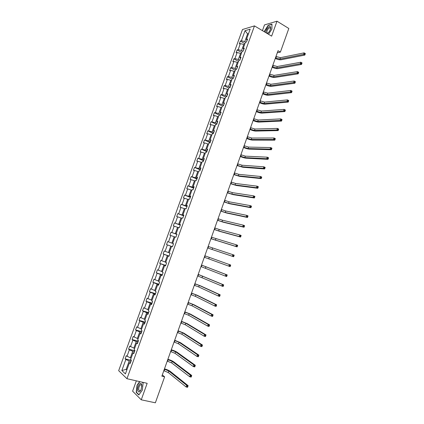 <?xml version="1.0" encoding="UTF-8"?>
<svg xmlns="http://www.w3.org/2000/svg" width="424" height="424" viewBox="0 0 424 424"><rect width="100%" height="100%" fill="white"/><g stroke="black" fill="none" stroke-linecap="round" stroke-linejoin="round"><path stroke-width="0.64" d="M136.337 380.853L132.611 391.193L141.256 399.806L155.364 402.8L164.623 376.83L162.318 374.901M242.48 29.51L118.667 370.682L126.962 378.712L254.48 25.891L242.48 29.51M254.48 25.891L271.636 36.141L276.994 21.2L264.507 24.899L262.435 30.645M276.994 21.2L288.818 28.477L280.397 52.104L278.027 50.716L161.862 376.173L164.623 376.83M130.979 361.375L129.209 360.941L126.161 369.362L121.858 370.528L125.854 359.51L125.101 358.837L131.345 360.363M126.988 369.558L126.161 369.362L126.834 369.988M129.209 360.941L125.854 359.51M134.488 351.687L132.723 351.242L130.338 357.829L126.225 355.736L125.101 358.837M126.977 356.399L129.362 349.821L128.605 349.18L134.821 350.759M137.98 342.02L136.226 341.559L133.846 348.136L129.723 346.09L128.605 349.18M130.486 346.726L132.866 340.165L132.092 339.55L138.288 341.177M141.468 332.379L139.719 331.907L137.344 338.463L133.21 336.471L132.092 339.55M133.984 337.069L136.358 330.529L135.579 329.946L141.743 331.621M144.944 322.765L143.206 322.277L140.837 328.817L136.692 326.872L135.579 329.946M137.477 327.445L139.841 320.915L139.051 320.364L145.188 322.092M148.416 313.172L146.683 312.674L144.319 319.198L140.164 317.3L139.051 320.364M140.953 317.841L143.317 311.333L142.517 310.808L148.628 312.583M151.877 303.611L150.149 303.091L147.796 309.599L143.625 307.75L142.517 310.808M144.43 308.264L146.784 301.771L145.973 301.279L152.057 303.102M155.327 294.065L153.61 293.535L151.257 300.028L147.08 298.226L145.973 301.279M147.891 298.708L150.239 292.231L149.423 291.77L155.481 293.641M158.767 284.546L157.06 284.006L154.712 290.477L150.525 288.728L149.423 291.77M151.347 289.179L153.689 282.718L152.857 282.283L158.894 284.202M162.201 275.054L160.5 274.498L158.163 280.953L153.96 279.252L152.857 282.283M154.792 279.676L157.129 273.231L156.292 272.823L162.297 274.794M165.63 265.588L163.929 265.016L161.602 271.455L157.389 269.797L156.292 272.823M158.226 270.194L160.558 263.765L159.71 263.389L165.694 265.403M169.043 256.144L167.353 255.555L165.031 261.979L160.807 260.373L159.71 263.389M161.655 260.739L163.977 254.326L163.123 253.976L169.081 256.038M172.451 246.72L170.771 246.121L168.45 252.529L164.215 250.966L163.123 253.976M165.074 251.305L167.395 244.908L166.526 244.59L172.462 246.699M174.958 236.995L174.179 236.714L171.863 243.106L167.618 241.585L166.526 244.59M168.487 241.897L170.798 235.516L169.923 235.225L171.01 232.23L176.909 234.398M178.35 227.614L177.577 227.322L175.266 233.698L171.01 232.23M171.884 232.511L174.195 226.146L173.31 225.886L174.397 222.897L180.269 225.112M181.737 218.259L180.963 217.963L178.663 224.323L174.397 222.897M175.282 223.146L177.582 216.802L176.691 216.569L177.773 213.585L183.619 215.848M185.113 208.926L184.345 208.624L182.05 214.968L177.773 213.585M178.663 213.813L180.958 207.479L180.057 207.272L181.138 204.299L186.963 206.61M188.484 199.614L187.715 199.307L185.426 205.635L181.138 204.299M182.039 204.495L184.329 198.183L183.422 198.003L184.498 195.04L190.297 197.393M191.844 190.328L191.081 190.016L188.797 196.328L184.498 195.04M185.41 195.204L187.694 188.908L186.772 188.754L187.848 185.797L193.62 188.198M195.194 181.064L194.436 180.746L192.157 187.042L187.848 185.797M188.77 185.94L191.044 179.654L190.116 179.532L191.187 176.58L196.937 179.029M198.538 171.826L197.78 171.497L195.506 177.778L191.187 176.58M192.12 176.691L194.393 170.427L193.455 170.331L194.521 167.39L200.245 169.881M201.872 162.609L201.119 162.275L198.851 168.54L194.521 167.39M195.464 167.475L197.727 161.221L196.784 161.152L197.849 158.216L203.547 160.754M205.2 153.414L204.448 153.075L202.19 159.323L197.849 158.216M198.798 158.274L201.056 152.036L200.102 151.999L201.167 149.068L206.838 151.649M208.518 144.245L207.771 143.9L205.513 150.133L201.167 149.068M202.121 149.1L204.379 142.877L203.414 142.867L204.474 139.947L210.124 142.57M211.83 135.097L211.083 134.747L208.836 140.964L204.474 139.947M205.439 139.947L207.691 133.74L206.716 133.756L207.776 130.841L213.399 133.512M215.132 125.976L214.39 125.615L212.143 131.816L207.776 130.841M208.746 130.82L210.993 124.63L210.013 124.672L211.067 121.762L216.494 124.391M218.424 116.87L217.687 116.51L215.445 122.695L211.067 121.762M212.048 121.709L214.29 115.535L213.299 115.604L214.353 112.705L219.362 115.18M221.71 107.791L220.973 107.426L218.742 113.595L215.344 112.625L214.353 112.705M215.344 112.625L217.576 106.466L216.579 106.562L217.629 103.668L222.34 106.048M224.985 98.734L224.254 98.363L222.028 104.516L218.625 103.567L217.629 103.668M218.625 103.567L220.851 97.425L219.849 97.547L220.893 94.658L225.589 97.07M228.255 89.703L227.529 89.321L225.303 95.458L221.9 94.526L220.893 94.658M221.9 94.526L224.126 88.399L223.109 88.547L224.153 85.669L228.828 88.118M231.515 80.687L230.794 80.306L228.573 86.427L225.171 85.51L224.153 85.669M225.171 85.51L227.386 79.399L226.368 79.574L227.407 76.702L232.061 79.187M234.769 71.698L234.048 71.306L231.838 77.417L228.43 76.516L227.407 76.702M228.43 76.516L230.64 70.421L229.612 70.617L230.651 67.755L235.283 70.278M238.012 62.731L237.297 62.333L235.087 68.428L231.684 67.543L230.651 67.755M231.684 67.543L233.889 61.464L232.85 61.687L233.889 58.83L238.5 61.39M241.251 53.784L240.535 53.382L238.336 59.466L234.928 58.597L233.889 58.83M234.928 58.597L237.127 52.528L236.083 52.777L237.117 49.931L241.707 52.523M244.478 44.865L243.768 44.456L241.574 50.52L238.161 49.666L237.117 49.931M238.161 49.666L240.36 43.614L239.306 43.895L240.334 41.049L244.908 43.677M248.3 34.312L247.589 33.894L244.802 41.6L241.394 40.762L240.334 41.049M241.394 40.762L245.046 30.687L250.16 29.171L246.461 39.39L247.552 39.093L246.503 41.992L245.417 42.278L243.196 48.416L244.277 48.145L243.228 51.055L242.146 51.315L239.92 57.468L240.996 57.224L239.942 60.139L238.866 60.372L236.634 66.541L237.705 66.324L236.645 69.245L235.58 69.457L233.343 75.636L234.403 75.451L233.343 78.376L232.288 78.557L230.041 84.758L231.096 84.593L230.031 87.53L228.987 87.683L226.734 93.9L227.778 93.768L226.713 96.709L225.674 96.836L223.422 103.064L224.455 102.958L223.384 105.91L222.356 106.011L220.093 112.254L221.121 112.175L220.051 115.132L219.028 115.206L216.759 121.465L217.777 121.412L216.701 124.38L215.689 124.423L213.42 130.703L214.427 130.677L213.352 133.65L212.345 133.666L210.071 139.962L211.067 139.962L209.986 142.946L208.995 142.936L206.711 149.243L207.702 149.274L206.621 152.264L205.629 152.221L203.345 158.549L204.326 158.608L203.239 161.602L202.264 161.539L199.969 167.877L200.939 167.968L199.852 170.973L198.883 170.872L196.582 177.232L197.547 177.349L196.455 180.359L195.496 180.237L193.19 186.608L194.144 186.751L193.053 189.772L192.099 189.618L189.788 196.01L190.731 196.185L189.639 199.211L188.696 199.026L186.374 205.433L187.313 205.635L186.216 208.672L185.283 208.46L182.956 214.883L183.883 215.116L182.781 218.159L181.859 217.92L179.532 224.36L180.449 224.619L179.341 227.667L178.43 227.397L176.093 233.857L176.999 234.143L175.896 237.202L174.99 236.905L172.648 243.376L173.543 243.699L172.436 246.763L171.54 246.434L169.192 252.921L170.082 253.271L168.969 256.345L168.084 255.99L165.731 262.493L166.611 262.875L165.493 265.954L164.618 265.567L162.26 272.091L163.129 272.5L162.01 275.589L161.141 275.171L158.777 281.711L159.636 282.151L158.518 285.251L157.659 284.801L155.285 291.357L156.138 291.829L155.014 294.934L154.166 294.452L151.787 301.029L152.629 301.528L151.501 304.644L150.663 304.13L148.278 310.723L149.11 311.253L147.981 314.375L147.154 313.834L144.759 320.443L145.58 321.005L144.452 324.137L143.63 323.565L141.234 330.19L142.045 330.784L140.911 333.921L140.1 333.317L137.699 339.963L138.5 340.583L137.36 343.731L136.565 343.101L134.154 349.758L134.943 350.415L133.804 353.568L133.014 352.906L130.597 359.579L131.382 360.268L130.237 363.432L129.458 362.732L125.414 373.92L121.858 370.528M134.106 352.736L133.014 352.906M131.159 358.031L130.338 357.829M132.723 351.242L129.362 349.821M137.636 342.974L136.565 343.101M134.668 348.343L133.846 348.136M136.226 341.559L132.866 340.165M141.155 333.238L140.1 333.317M138.16 338.681L137.344 338.463M139.719 331.907L136.358 330.529M144.669 323.528L143.63 323.565M141.653 329.04L140.837 328.817M143.206 322.277L139.841 320.915M148.172 313.845L147.154 313.834M145.13 319.426L144.319 319.198M146.683 312.674L143.317 311.333M151.665 304.183L150.663 304.13M148.601 309.833L147.796 309.599M150.149 303.091L146.784 301.771M155.152 294.548L154.166 294.452M152.062 300.272L151.257 300.028M153.61 293.535L150.239 292.231M158.629 284.939L157.659 284.801M155.513 290.726L154.712 290.477M157.06 284.006L153.689 282.718M162.095 275.356L161.141 275.171M158.958 281.213L158.163 280.953M160.5 274.498L157.129 273.231M165.551 265.795L164.618 265.567M162.392 271.72L161.602 271.455M163.929 265.016L160.558 263.765M169.001 256.255L168.084 255.99M165.821 262.249L165.031 261.979M167.353 255.555L163.977 254.326M172.441 246.747L171.54 246.434M169.234 252.805L168.45 252.529M170.771 246.121L167.395 244.908M171.863 243.106L172.648 243.376M174.179 236.714L170.798 235.516M176.972 234.223L176.093 233.857M176.941 234.318L175.266 233.698M177.577 227.322L174.195 226.146M180.396 224.762L179.532 224.36M180.327 224.948L178.663 224.323M180.963 217.963L177.582 216.802M183.804 215.334L182.956 214.883M183.703 215.609L182.05 214.968M184.345 208.624L180.958 207.479M187.207 205.926L186.374 205.433M187.074 206.287L185.426 205.635M187.715 199.307L184.329 198.183M190.604 196.54L189.788 196.01M190.44 196.996L188.797 196.328M191.081 190.016L187.694 188.908M193.985 187.18L193.19 186.608M193.794 187.721L192.157 187.042M194.436 180.746L191.044 179.654M197.367 177.847L196.582 177.232M197.139 178.472L195.506 177.778M197.78 171.497L194.393 170.427M200.732 168.535L199.969 167.877M200.472 169.25L198.851 168.54M201.119 162.275L197.727 161.221M204.092 159.244L203.345 158.549M203.801 160.044L202.19 159.323M204.448 153.075L201.056 152.036M207.447 149.979L206.711 149.243M207.124 150.864L205.513 150.133M207.771 143.9L204.379 142.877M210.786 140.736L210.071 139.962M210.437 141.711L208.836 140.964M211.083 134.747L207.691 133.74M214.12 131.514L213.42 130.703M213.738 132.574L212.143 131.816M214.39 125.615L210.993 124.63M217.448 122.319L216.759 121.465M217.035 123.463L215.445 122.695M217.687 116.51L214.29 115.535M220.766 113.15L220.093 112.254M220.321 114.379L218.742 113.595M220.973 107.426L217.576 106.466M224.079 103.997L223.422 103.064M223.602 105.311L222.028 104.516M224.254 98.363L220.851 97.425M227.375 94.87L226.734 93.9M226.872 96.269L225.303 95.458M227.529 89.321L224.126 88.399M230.672 85.77L230.041 84.758M230.137 87.249L228.573 86.427M230.794 80.306L227.386 79.399M233.953 76.686L233.343 75.636M233.391 78.249L231.838 77.417M234.048 71.306L230.64 70.421M237.233 67.628L236.634 66.541M236.603 69.255L235.087 68.428M237.297 62.333L233.889 61.464M240.498 58.592L239.92 57.468M239.661 60.203L238.336 59.466M240.535 53.382L237.127 52.528M243.758 49.581L243.196 48.416M242.729 51.172L241.574 50.52M243.768 44.456L240.36 43.614M247.012 40.587L246.461 39.39M141.256 399.806L147.165 383.317L126.962 378.712M277.291 52.777L280.397 52.104M245.803 42.177L244.802 41.6M248.549 33.623L247.589 33.894L245.046 30.687M130.566 362.52L129.458 362.732M167.618 241.585L173.543 243.71M268.53 34.286L271.901 29.044L271.964 24.126L268.207 25.228L264.422 31.138L264.406 31.821M139.655 381.605L137.047 385.188L136.199 392.375L138.807 394.951L142.305 390.213L143.127 382.93L142.358 382.225M136.639 392.47L136.199 392.375M275.473 57.865L279.904 59.084L303.584 54.357L304.114 52.862L305.333 53.588L304.829 53.429L304.618 54.028L305.105 54.32L305.317 53.721M275.976 56.45L280.407 57.664L304.114 52.862L304.829 53.429M304.618 54.028L303.584 54.357L304.803 55.088L281.08 59.763C279.437 59.954 277.503 59.503 275.277 58.411M304.803 55.088L305.105 54.32M272.319 66.695L276.755 67.93L300.277 63.722L300.807 62.222L302.031 62.943L301.517 62.794L301.305 63.399L301.798 63.685L302.01 63.086M272.828 65.275L277.259 66.51L300.807 62.222L301.517 62.794M301.305 63.399L300.277 63.722L301.501 64.443L277.937 68.603C276.3 68.762 274.365 68.301 272.134 67.22M301.501 64.443L301.798 63.685M269.161 75.546L273.597 76.797L296.959 73.114L297.494 71.608L298.719 72.313L298.204 72.191L297.987 72.796L298.48 73.076L298.692 72.472M269.669 74.126L274.1 75.377L297.494 71.608L298.204 72.191M297.987 72.796L296.959 73.114L298.189 73.818L274.784 77.46C273.157 77.592 271.222 77.12 268.986 76.044M298.189 73.818L298.48 73.076M267.396 33.607L269.5 31.402L270.735 28.318L270.454 26.68C269.314 25.244 265.541 29.934 265.689 32.59M270.523 29.235L270.348 27.788L269.781 27.624C267.549 29.044 266.617 30.851 266.972 33.04L267.544 33.21L268.546 32.659M264.613 31.948L264.629 31.164L268.297 25.435L271.938 24.369L271.879 29.081M141.786 384.939L141.584 384.25C140.455 381.208 136.968 386.858 137.747 390.446C138.5 392.698 139.623 392.433 141.113 389.656L141.786 384.939L140.556 384.663C139.215 385.766 138.611 387.51 138.743 389.894L139.999 390.976L141.038 389.826M141.87 386.333L141.653 385.204L140.556 384.663M138.955 394.749L136.422 392.258L137.238 385.289L139.888 381.658M142.114 382.167L143.105 383.084M142.305 390.197L138.95 394.749M265.996 84.418L270.427 85.69L293.636 82.526L294.171 81.016L295.406 81.715L294.876 81.609L294.664 82.214L295.157 82.495L295.369 81.89M266.505 82.998L270.936 84.259L294.171 81.016L294.876 81.609M294.664 82.214L293.636 82.526L294.871 83.221L271.62 86.342C270.003 86.438 268.069 85.961 265.827 84.895M294.871 83.221L295.157 82.495M262.822 93.317L267.252 94.6L290.302 91.966L290.838 90.45L292.078 91.139L291.542 91.054L291.33 91.658L291.823 91.934L292.041 91.33M263.331 91.891L267.761 93.169L290.838 90.45L291.542 91.054M291.33 91.658L290.302 91.966L291.542 92.649L268.45 95.246C266.844 95.31 264.91 94.817 262.657 93.768M291.542 92.649L291.823 91.934M259.636 102.232L264.067 103.535L286.963 101.426L287.499 99.905L288.744 100.583L288.198 100.52L287.986 101.129L288.484 101.4L288.702 100.79M260.145 100.801L264.581 102.099L287.499 99.905L288.198 100.52M287.986 101.129L286.963 101.426L288.209 102.099L265.27 104.166C263.675 104.203 261.746 103.7 259.483 102.661M288.209 102.099L288.484 101.4M256.446 111.173L260.877 112.493L283.608 110.913L284.149 109.392L285.4 110.055L284.849 110.012L284.637 110.622L285.135 110.887L285.352 110.277M256.96 109.742L261.391 111.051L284.149 109.392L284.849 110.012M284.637 110.622L283.608 110.913L284.864 111.576L262.085 113.113C260.5 113.118 258.571 112.604 256.303 111.576M284.864 111.576L285.135 110.887M253.25 120.135L257.681 121.471L280.248 120.421L280.789 118.9L282.045 119.552L281.488 119.531L281.271 120.14L281.774 120.4L281.992 119.791M253.759 118.699L258.195 120.029L280.789 118.9L281.488 119.531M281.271 120.14L280.248 120.421L281.51 121.079L258.894 122.085C257.315 122.054 255.386 121.534 253.112 120.511M281.51 121.079L281.774 120.4M250.043 129.119L254.474 130.47L276.883 129.961L277.423 128.43L278.685 129.076L278.118 129.071L277.906 129.686L278.409 129.94L278.626 129.331M250.558 127.677L254.988 129.023L277.423 128.43L278.118 129.071M277.906 129.686L276.883 129.961L278.144 130.603L255.693 131.074C254.124 131.016 252.195 130.481 249.916 129.474M278.144 130.603L278.409 129.94M246.826 138.123L251.262 139.491L273.507 139.523L274.047 137.986L275.314 138.622L275.25 138.892L274.741 138.637L274.524 139.252L275.033 139.507L275.25 138.892M247.34 136.682L251.777 138.044L274.047 137.986L274.741 138.637M274.524 139.252L273.507 139.523L274.773 140.153L252.487 140.084C250.923 139.994 248.999 139.448 246.71 138.452M274.773 140.153L275.033 139.507M243.604 147.154L248.04 148.538L270.12 149.11L270.66 147.568L271.938 148.193L271.864 148.48L271.355 148.23L271.137 148.845L271.646 149.094L271.864 148.48M244.123 145.702L248.554 147.086L270.66 147.568L271.355 148.23M271.137 148.845L270.12 149.11L271.397 149.73L249.27 149.121C247.717 148.999 245.793 148.442 243.498 147.457M271.397 149.73L271.646 149.094M240.376 156.202L244.807 157.601L266.723 158.719L267.268 157.177L268.551 157.786L268.471 158.088L267.957 157.845L267.74 158.465L268.254 158.709L268.471 158.088M240.89 154.749L245.326 156.149L267.268 157.177L267.957 157.845M267.74 158.465L266.723 158.719L268.005 159.329L246.042 158.179C244.5 158.025 242.576 157.458 240.276 156.483M268.005 159.329L268.254 158.709M237.138 165.275L241.569 166.69L263.32 168.36L263.866 166.812L265.154 167.411L265.069 167.729L264.555 167.491L264.338 168.105L264.852 168.349L265.069 167.729M237.657 163.818L242.088 165.233L263.866 166.812L264.555 167.491M264.338 168.105L263.32 168.36L264.608 168.953L242.809 167.257L237.048 165.53M264.608 168.953L264.852 168.349M233.889 174.37L238.325 175.806L259.907 178.022L260.453 176.469L261.746 177.057L261.661 177.391L261.142 177.158L260.924 177.778L261.438 178.011L261.661 177.391M234.408 172.913L238.845 174.344L260.453 176.469L261.142 177.158M260.924 177.778L259.907 178.022L261.2 178.605L239.571 176.358L233.809 174.598M261.2 178.605L261.438 178.011M230.635 183.486L235.071 184.938L256.488 187.705L257.034 186.152L258.333 186.73L258.237 187.079L257.718 186.852L257.501 187.472L258.02 187.705L258.237 187.079M231.16 182.023L235.59 183.475L257.034 186.152L257.718 186.852M257.501 187.472L256.488 187.705L257.787 188.282L236.322 185.484L230.566 183.693M257.787 188.282L258.02 187.705M227.375 192.629L231.806 194.097L253.054 197.42L253.605 195.862L254.909 196.429L254.808 196.794L254.289 196.566L254.066 197.192L254.591 197.42L254.808 196.794M227.895 191.16L232.331 192.629L253.605 195.862L254.289 196.566M254.066 197.192L253.054 197.42L254.363 197.982L233.062 194.632L227.312 192.809M254.363 197.982L254.591 197.42M224.105 201.792L228.536 203.276L249.614 207.161L250.165 205.598L251.48 206.149L251.374 206.536L250.849 206.313L250.626 206.939L251.151 207.161L251.374 206.536M224.63 200.324L229.061 201.803L250.165 205.598L250.849 206.313M250.626 206.939L249.614 207.161L250.929 207.712L229.797 203.801L224.047 201.946M250.929 207.712L251.151 207.161M220.825 210.977L225.261 212.482L246.164 216.924L246.72 215.36L248.035 215.901L247.923 216.298L247.399 216.086L247.176 216.712L247.706 216.929L247.923 216.298M221.349 209.504L225.785 211.004L246.72 215.36L247.399 216.086M247.176 216.712L246.164 216.924L247.483 217.464L226.527 212.996L220.782 211.104M247.483 217.464L247.706 216.929M217.538 220.189L221.969 221.704L242.708 226.713L243.265 225.144L244.584 225.674L244.468 226.093L243.938 225.881L243.715 226.511L244.245 226.718L244.468 226.093M218.063 218.71L222.499 220.226L243.265 225.144L243.938 225.881M243.715 226.511L242.708 226.713L244.033 227.243L223.247 222.208L217.501 220.289M244.033 227.243L244.245 226.718M214.242 229.416L218.678 230.958L239.242 236.534L239.799 234.954L241.129 235.474L241.002 235.908L240.472 235.702L240.249 236.332L240.779 236.539L241.002 235.908M214.772 227.937L219.203 229.474L239.799 234.954L240.472 235.702M240.249 236.332L239.242 236.534L240.572 237.048L219.955 231.451L214.215 229.49M240.572 237.048L240.779 236.539M210.94 238.675L235.765 246.376L236.322 244.796L237.657 245.3L237.53 245.75L236.995 245.549L236.772 246.185L237.308 246.386L237.53 245.75M211.47 237.191L236.322 244.796L236.995 245.549M236.772 246.185L235.765 246.376L237.101 246.879L210.924 238.723M237.101 246.879L237.308 246.386M233.285 256.059L232.278 256.244L233.624 256.737L207.622 247.971L232.278 256.244L232.84 254.66L234.181 255.153L234.043 255.624L233.507 255.423L233.285 256.059L233.82 256.255L234.043 255.624M208.157 246.461L232.84 254.66L233.507 255.423M233.624 256.737L233.82 256.255M204.31 257.251L228.785 266.139L229.347 264.55L230.693 265.032L204.84 255.762L229.347 264.55L230.009 265.329L229.787 265.959L230.327 266.155L230.55 265.519L230.009 265.329M230.327 266.155L230.131 266.617L228.785 266.139L229.787 265.959M230.55 265.519L230.693 265.032M200.981 266.579L225.282 276.061L225.844 274.466L227.195 274.938L201.522 265.053M201.517 265.079L225.844 274.466L226.506 275.256L226.284 275.892L226.824 276.077L227.047 275.441L226.506 275.256M226.824 276.077L226.633 276.528L225.282 276.061L226.284 275.892M227.047 275.441L227.195 274.938M197.642 275.923L221.768 286.009L222.33 284.409L223.692 284.87L198.199 274.37M198.178 274.423L222.33 284.409L222.992 285.209L222.764 285.845L223.31 286.03L223.538 285.389L222.992 285.209M223.31 286.03L223.13 286.465L221.768 286.009L222.764 285.845M223.538 285.389L223.692 284.87M194.298 285.299L198.734 286.942L218.243 295.984L218.811 294.383L220.173 294.828L200.578 285.866L194.865 283.714M194.833 283.794L199.269 285.437L218.811 294.383L219.468 295.189L219.24 295.83L219.791 296.005L220.014 295.364L219.468 295.189M219.791 296.005L219.611 296.424L218.243 295.984L219.24 295.83M220.014 295.364L220.173 294.828M190.948 294.691L195.379 296.355L214.714 305.985L215.275 304.379L216.648 304.814L197.234 295.263L191.521 293.074M191.484 293.185L195.915 294.844L215.275 304.379L215.933 305.195L215.71 305.837L216.256 306.011L216.484 305.37L215.933 305.195M216.256 306.011L216.086 306.414L214.714 305.985L215.71 305.837M216.484 305.37L216.648 304.814M187.583 304.109L192.019 305.789L211.168 316.012L211.735 314.401L213.118 314.825L193.879 304.686L188.171 302.466M188.124 302.598L192.554 304.278L211.735 314.401L212.392 315.228L212.164 315.875L212.716 316.039L212.943 315.398L212.392 315.228M212.716 316.039L212.551 316.431L211.168 316.012L212.164 315.875M212.943 315.398L213.118 314.825M184.212 313.553L188.648 315.249L207.617 326.067L208.189 324.45L209.573 324.864L190.514 314.131L184.811 311.873M184.753 312.038L189.189 313.734L208.189 324.45L208.841 325.288L208.613 325.934L209.165 326.098L209.392 325.452L208.841 325.288M209.165 326.098L209.006 326.475L207.617 326.067L208.613 325.934M209.392 325.452L209.573 324.864M180.836 323.019L185.267 324.736L204.055 336.147L204.628 334.531L206.022 334.928L187.143 323.602L181.446 321.312M181.377 321.498L185.813 323.215L204.628 334.531L205.28 335.379L205.052 336.025L205.608 336.184L205.836 335.538L205.28 335.379M205.608 336.184L205.449 336.545L204.055 336.147L205.052 336.025M205.836 335.538L206.022 334.928M177.449 332.511L181.88 334.245L200.488 346.254L201.061 344.632L202.46 345.019L183.762 333.094L178.069 330.768M177.99 330.985L182.426 332.718L201.061 344.632L201.707 345.491L201.48 346.143L202.036 346.297L202.269 345.645L201.707 345.491M202.036 346.297L201.888 346.641L200.488 346.254L201.48 346.143M202.269 345.645L202.46 345.019M174.052 342.025L178.483 343.779L196.906 356.393L197.478 354.766L198.888 355.137L180.375 342.613L174.683 340.255M174.598 340.499L179.029 342.248L197.478 354.766L198.125 355.635L197.897 356.287L198.459 356.436L198.686 355.784L198.125 355.635M198.459 356.436L198.31 356.764L196.906 356.393L197.897 356.287M198.686 355.784L198.888 355.137M170.649 351.565L175.08 353.335L193.318 366.559L193.89 364.926L195.305 365.287L176.978 352.159C175.647 351.289 173.75 350.494 171.291 349.758M171.195 350.033L175.626 351.803L193.89 364.926L194.537 365.806L194.303 366.458L194.87 366.601L195.098 365.949L194.537 365.806M194.87 366.601L194.727 366.914L193.318 366.559L194.303 366.458M195.098 365.949L195.305 365.287M167.236 361.126L171.667 362.918L189.719 376.745L190.297 375.113L191.712 375.457L173.57 361.725C172.25 360.824 170.358 360.013 167.888 359.292M167.782 359.589L172.213 361.381L190.297 375.113L190.933 376.003L190.705 376.655L191.272 376.793L191.505 376.141L190.933 376.003M191.272 376.793L191.134 377.09L189.719 376.745L190.705 376.655M191.505 376.141L191.712 375.457M163.812 370.714L168.243 372.521L186.109 386.964L186.687 385.326L188.113 385.66L170.157 371.313C168.847 370.375 166.955 369.553 164.48 368.848M164.364 369.177L168.794 370.984L186.687 385.326L187.323 386.227L187.095 386.884L187.662 387.017L187.896 386.359L187.323 386.227M187.662 387.017L187.535 387.298L186.109 386.964L187.095 386.884M187.896 386.359L188.113 385.66M276.326 56.652L275.823 58.062M280.407 57.664L279.904 59.084M273.178 65.476L272.669 66.891M277.259 66.51L276.755 67.93M270.019 74.322L269.51 75.742M274.1 75.377L273.597 76.797M266.855 83.189L266.346 84.615M270.936 84.259L270.427 85.69M263.68 92.077L263.172 93.508M267.761 93.169L267.252 94.6M260.5 100.992L259.992 102.422M264.581 102.099L264.067 103.535M257.315 109.922L256.801 111.358M261.391 111.051L260.877 112.493M254.119 118.879L253.605 120.315M258.195 120.029L257.681 121.471M250.913 127.857L250.399 129.299M254.988 129.023L254.474 130.47M247.706 136.857L247.187 138.298M251.777 138.044L251.262 139.491M244.484 145.877L243.97 147.324M248.554 147.086L248.04 148.538M241.256 154.919L240.737 156.371M245.326 156.149L244.807 157.601M238.023 163.987L237.504 165.44M242.088 165.233L241.569 166.69M234.779 173.077L234.26 174.534M238.845 174.344L238.325 175.806M231.525 182.188L231.006 183.65M235.59 183.475L235.071 184.938M228.266 191.319L227.746 192.788M232.331 192.629L231.806 194.097M225.001 200.478L224.476 201.946M229.061 201.803L228.536 203.276M221.726 209.657L221.201 211.131M225.785 211.004L225.261 212.482M218.44 218.858L217.915 220.337M222.499 220.226L221.969 221.704M215.148 228.086L214.618 229.564M219.203 229.474L218.678 230.958M211.846 237.329L211.316 238.818M215.901 238.739L215.371 240.228M208.539 246.604L208.009 248.093M212.594 248.035L212.064 249.524M205.221 255.895L204.691 257.389M209.276 257.347L208.741 258.841M201.898 265.212L201.363 266.712M205.947 266.685L205.412 268.185M198.565 274.556L198.029 276.056M202.614 276.05L202.078 277.55M195.22 283.921L194.685 285.421M199.269 285.437L198.734 286.942M191.871 293.307L191.335 294.812M195.915 294.844L195.379 296.355M188.516 302.72L187.975 304.231M192.554 304.278L192.019 305.789M185.145 312.154L184.604 313.67M189.189 313.734L188.648 315.249M181.769 321.615L181.228 323.136M185.813 323.215L185.267 324.736M178.387 331.096L177.842 332.623M182.426 332.718L181.88 334.245M174.995 340.605L174.45 342.131M179.029 342.248L178.483 343.779M171.593 350.139L171.047 351.666M175.626 351.803L175.08 353.335M168.185 359.695L167.634 361.227M172.213 361.381L171.667 362.918M164.766 369.272L164.215 370.809M168.794 370.984L168.243 372.521M270.512 28.064L269.781 27.624M270.554 29.028L270.735 28.318M141.653 385.204L141.584 384.25"/></g></svg>
